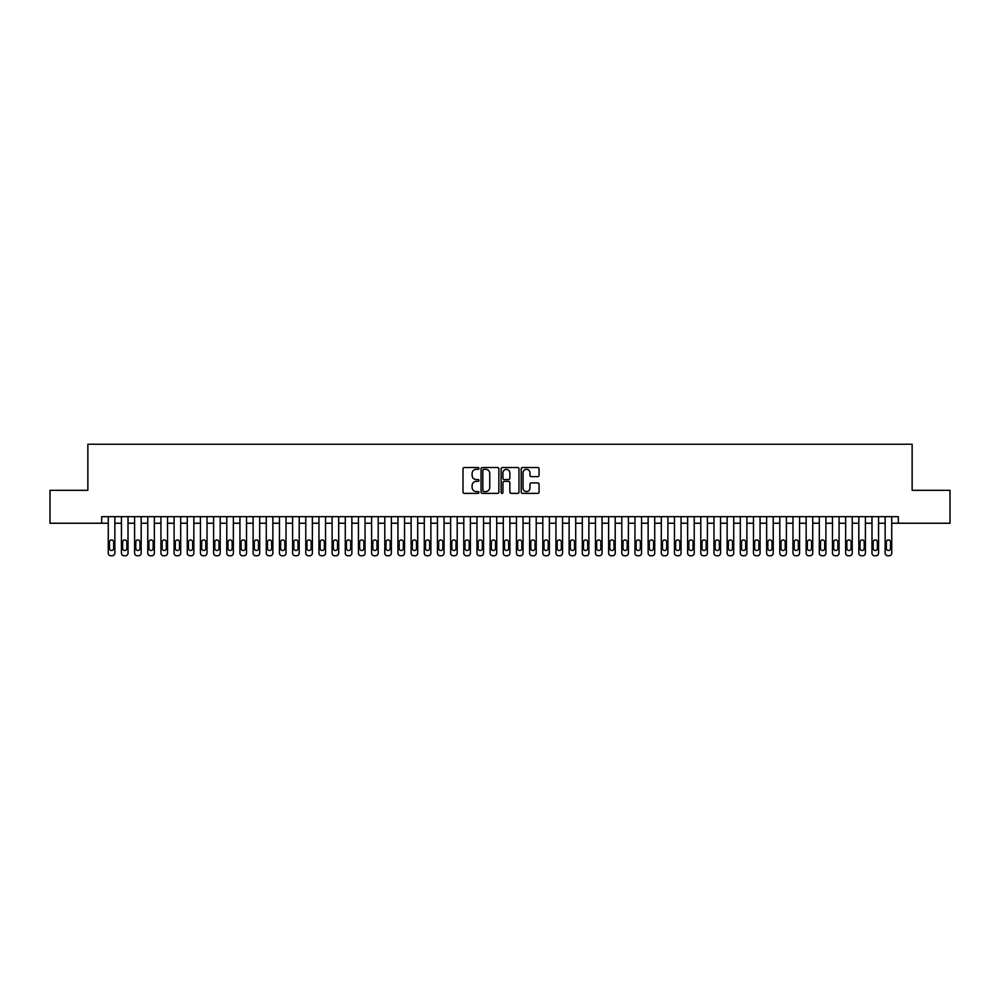 <?xml version="1.0" encoding="UTF-8"?>
<svg xmlns="http://www.w3.org/2000/svg" width="1000" height="1000" viewBox="0 0 1000 1000"><rect width="100%" height="100%" fill="white"/><g stroke="black" fill="none" stroke-linecap="round" stroke-linejoin="round"><path stroke-width="1.5" d="M478.938 468.425A0.9 0.9 0 0 0 478.025 467.525L464.3 467.525A1.288 1.288 0 0 0 463 468.812L463 492.075A1.288 1.288 0 0 0 464.3 493.375L478.025 493.375A0.9 0.9 0 0 0 478.938 492.463A0.9 0.9 0 0 0 478.025 491.562L476.25 491.562A4.138 4.138 0 0 1 472.113 487.425L472.113 485.487A4.138 4.138 0 0 1 476.25 481.35L478.025 481.35A0.9 0.9 0 0 0 478.938 480.45A0.9 0.9 0 0 0 478.025 479.538L476.25 479.538A4.138 4.138 0 0 1 472.113 475.4L472.113 473.462A4.138 4.138 0 0 1 476.25 469.325L478.025 469.325A0.9 0.9 0 0 0 478.938 468.425M537.775 476.637A1.288 1.288 0 0 0 539.062 475.337L539.062 468.812A1.288 1.288 0 0 0 537.775 467.525L522.525 467.525A1.288 1.288 0 0 0 521.225 468.812L521.225 492.075A1.288 1.288 0 0 0 522.525 493.375L537.775 493.375A1.288 1.288 0 0 0 539.062 492.075L539.062 484.2A1.288 1.288 0 0 0 537.775 482.9L531.25 482.9A1.288 1.288 0 0 0 529.95 484.2L529.95 488.1A3.462 3.462 0 0 1 526.5 491.562A3.462 3.462 0 0 1 523.038 488.1L523.038 472.788A3.462 3.462 0 0 1 526.5 469.325A3.462 3.462 0 0 1 529.95 472.788L529.95 475.337A1.288 1.288 0 0 0 531.25 476.637L537.775 476.637M101.688 523.237L50 523.237L50 490.325L87.863 490.325L87.863 444.237L912.138 444.237L912.138 490.325L950 490.325L950 523.237L898.312 523.237L898.312 516.663L101.688 516.663L101.688 523.237L108.263 523.237M498.875 468.812A1.288 1.288 0 0 0 497.575 467.525L482.325 467.525A1.288 1.288 0 0 0 481.037 468.812L481.037 492.075A1.288 1.288 0 0 0 482.325 493.375L497.575 493.375A1.288 1.288 0 0 0 498.875 492.075L498.875 468.812M502.425 467.525L517.675 467.525A1.288 1.288 0 0 1 518.962 468.812L518.962 492.075A1.288 1.288 0 0 1 517.675 493.375L511.15 493.375A1.288 1.288 0 0 1 509.85 492.075L509.85 482.638A1.288 1.288 0 0 0 508.562 481.35L504.237 481.35A1.288 1.288 0 0 0 502.938 482.638L502.938 492.463A0.9 0.9 0 0 1 502.038 493.375A0.9 0.9 0 0 1 501.125 492.463L501.125 468.812A1.288 1.288 0 0 1 502.425 467.525M114.85 516.663L114.85 553.125L114.85 523.237L121.438 523.237M128.012 516.663L128.012 553.125L128.012 523.237L134.6 523.237M141.188 516.663L141.188 553.125L141.188 523.237L147.775 523.237M154.35 516.663L154.35 553.125L154.35 523.237L160.938 523.237M167.525 516.663L167.525 553.125L167.525 523.237L174.1 523.237M180.688 516.663L180.688 553.125L180.688 523.237L187.275 523.237M193.85 516.663L193.85 553.125L193.85 523.237L200.438 523.237M207.025 516.663L207.025 553.125L207.025 523.237L213.612 523.237M220.188 516.663L220.188 553.125L220.188 523.237L226.775 523.237M233.363 516.663L233.363 553.125L233.363 523.237L239.938 523.237M246.525 516.663L246.525 553.125L246.525 523.237L253.113 523.237M259.688 516.663L259.688 553.125L259.688 523.237L266.275 523.237M272.863 516.663L272.863 553.125L272.863 523.237L279.45 523.237M286.025 516.663L286.025 553.125L286.025 523.237L292.613 523.237M299.2 516.663L299.2 553.125L299.2 523.237L305.775 523.237M312.362 516.663L312.362 553.125L312.362 523.237L318.95 523.237M325.525 516.663L325.525 553.125L325.525 523.237L332.113 523.237M338.7 516.663L338.7 553.125L338.7 523.237L345.288 523.237M351.863 516.663L351.863 553.125L351.863 523.237L358.45 523.237M365.037 516.663L365.037 553.125L365.037 523.237L371.613 523.237M378.2 516.663L378.2 553.125L378.2 523.237L384.787 523.237M391.362 516.663L391.362 553.125L391.362 523.237L397.95 523.237M404.538 516.663L404.538 553.125L404.538 523.237L411.125 523.237M417.7 516.663L417.7 553.125L417.7 523.237L424.288 523.237M430.875 516.663L430.875 553.125L430.875 523.237L437.45 523.237M444.038 516.663L444.038 553.125L444.038 523.237L450.625 523.237M457.2 516.663L457.2 553.125L457.2 523.237L463.787 523.237M470.375 516.663L470.375 553.125L470.375 523.237L476.962 523.237M483.537 516.663L483.537 553.125L483.537 523.237L490.125 523.237M496.712 516.663L496.712 553.125L496.712 523.237L503.288 523.237M509.875 516.663L509.875 553.125L509.875 523.237L516.462 523.237M523.038 516.663L523.038 553.125L523.038 523.237L529.625 523.237M536.213 516.663L536.213 553.125L536.213 523.237L542.8 523.237M549.375 516.663L549.375 553.125L549.375 523.237L555.962 523.237M562.55 516.663L562.55 553.125L562.55 523.237L569.125 523.237M575.712 516.663L575.712 553.125L575.712 523.237L582.3 523.237M588.875 516.663L588.875 553.125L588.875 523.237L595.462 523.237M602.05 516.663L602.05 553.125L602.05 523.237L608.638 523.237M615.212 516.663L615.212 553.125L615.212 523.237L621.8 523.237M628.387 516.663L628.387 553.125L628.387 523.237L634.963 523.237M641.55 516.663L641.55 553.125L641.55 523.237L648.138 523.237M654.712 516.663L654.712 553.125L654.712 523.237L661.3 523.237M667.887 516.663L667.887 553.125L667.887 523.237L674.475 523.237M681.05 516.663L681.05 553.125L681.05 523.237L687.638 523.237M694.225 516.663L694.225 553.125L694.225 523.237L700.8 523.237M707.387 516.663L707.387 553.125L707.387 523.237L713.975 523.237M720.55 516.663L720.55 553.125L720.55 523.237L727.138 523.237M733.725 516.663L733.725 553.125L733.725 523.237L740.312 523.237M746.888 516.663L746.888 553.125L746.888 523.237L753.475 523.237M760.062 516.663L760.062 553.125L760.062 523.237L766.637 523.237M773.225 516.663L773.225 553.125L773.225 523.237L779.812 523.237M786.388 516.663L786.388 553.125L786.388 523.237L792.975 523.237M799.562 516.663L799.562 553.125L799.562 523.237L806.15 523.237M812.725 516.663L812.725 553.125L812.725 523.237L819.312 523.237M825.9 516.663L825.9 553.125L825.9 523.237L832.475 523.237M839.062 516.663L839.062 553.125L839.062 523.237L845.65 523.237M852.225 516.663L852.225 553.125L852.225 523.237L858.812 523.237M865.4 516.663L865.4 553.125L865.4 523.237L871.988 523.237M878.562 516.663L878.562 553.125L878.562 523.237L885.15 523.237M891.737 516.663L891.737 553.125L891.737 523.237L898.312 523.237M483.75 469.325A0.9 0.9 0 0 0 482.837 470.238L482.837 490.662A0.9 0.9 0 0 0 483.75 491.562L485.625 491.562A4.138 4.138 0 0 0 489.762 487.425L489.762 473.462A4.138 4.138 0 0 0 485.625 469.325L483.75 469.325M509.85 472.85A3.462 3.462 0 0 0 506.4 469.4A3.462 3.462 0 0 0 502.938 472.85L502.938 478.25A1.288 1.288 0 0 0 504.237 479.538L508.562 479.538A1.288 1.288 0 0 0 509.85 478.25L509.85 472.85M109.45 548.387A2.112 2.112 90 0 0 111.562 550.5A2.112 2.112 90 0 0 113.663 548.387A2.112 2.112 -90 0 1 111.562 550.5A2.112 2.112 -90 0 1 109.45 548.387L109.45 542.075A2.112 2.112 -90 0 1 111.562 539.963A2.112 2.112 -90 0 1 113.663 542.075A2.112 2.112 90 0 0 111.562 539.963A2.112 2.112 90 0 0 109.45 542.075M108.263 516.663L108.263 553.125A2.637 2.637 90 0 0 110.9 555.763L112.212 555.763A2.637 2.637 90 0 0 114.85 553.125M113.663 542.075L113.663 548.387M110.9 555.763L112.212 555.763M122.625 548.387A2.112 2.112 90 0 0 124.725 550.5A2.112 2.112 90 0 0 126.838 548.387A2.112 2.112 -90 0 1 124.725 550.5A2.112 2.112 -90 0 1 122.625 548.387L122.625 542.075A2.112 2.112 -90 0 1 124.725 539.963A2.112 2.112 -90 0 1 126.838 542.075A2.112 2.112 90 0 0 124.725 539.963A2.112 2.112 90 0 0 122.625 542.075M121.438 516.663L121.438 553.125A2.637 2.637 90 0 0 124.062 555.763L125.388 555.763A2.637 2.637 90 0 0 128.012 553.125M135.787 548.387A2.112 2.112 90 0 0 137.887 550.5A2.112 2.112 90 0 0 140 548.387A2.112 2.112 -90 0 1 137.887 550.5A2.112 2.112 -90 0 1 135.787 548.387L135.787 542.075A2.112 2.112 -90 0 1 137.887 539.963A2.112 2.112 -90 0 1 140 542.075A2.112 2.112 90 0 0 137.887 539.963A2.112 2.112 90 0 0 135.787 542.075M134.6 516.663L134.6 553.125A2.637 2.637 90 0 0 137.238 555.763L138.55 555.763A2.637 2.637 90 0 0 141.188 553.125M148.95 548.387A2.112 2.112 90 0 0 151.062 550.5A2.112 2.112 90 0 0 153.162 548.387A2.112 2.112 -90 0 1 151.062 550.5A2.112 2.112 -90 0 1 148.95 548.387L148.95 542.075A2.112 2.112 -90 0 1 151.062 539.963A2.112 2.112 -90 0 1 153.162 542.075A2.112 2.112 90 0 0 151.062 539.963A2.112 2.112 90 0 0 148.95 542.075M147.775 516.663L147.775 553.125A2.637 2.637 90 0 0 150.4 555.763L151.725 555.763A2.637 2.637 90 0 0 154.35 553.125M162.125 548.387A2.112 2.112 90 0 0 164.225 550.5A2.112 2.112 90 0 0 166.337 548.387A2.112 2.112 -90 0 1 164.225 550.5A2.112 2.112 -90 0 1 162.125 548.387L162.125 542.075A2.112 2.112 -90 0 1 164.225 539.963A2.112 2.112 -90 0 1 166.337 542.075A2.112 2.112 90 0 0 164.225 539.963A2.112 2.112 90 0 0 162.125 542.075M160.938 516.663L160.938 553.125A2.637 2.637 90 0 0 163.575 555.763L164.887 555.763A2.637 2.637 90 0 0 167.525 553.125M126.838 542.075L126.838 548.387M124.062 555.763L125.388 555.763M140 542.075L140 548.387M137.238 555.763L138.55 555.763M153.162 542.075L153.162 548.387M150.4 555.763L151.725 555.763M166.337 542.075L166.337 548.387M163.575 555.763L164.887 555.763M175.287 548.387A2.112 2.112 90 0 0 177.4 550.5A2.112 2.112 90 0 0 179.5 548.387A2.112 2.112 -90 0 1 177.4 550.5A2.112 2.112 -90 0 1 175.287 548.387L175.287 542.075A2.112 2.112 -90 0 1 177.4 539.963A2.112 2.112 -90 0 1 179.5 542.075A2.112 2.112 90 0 0 177.4 539.963A2.112 2.112 90 0 0 175.287 542.075M174.1 516.663L174.1 553.125A2.637 2.637 90 0 0 176.737 555.763L178.05 555.763A2.637 2.637 90 0 0 180.688 553.125M179.5 542.075L179.5 548.387M176.737 555.763L178.05 555.763M188.463 548.387A2.112 2.112 90 0 0 190.562 550.5A2.112 2.112 90 0 0 192.675 548.387A2.112 2.112 -90 0 1 190.562 550.5A2.112 2.112 -90 0 1 188.463 548.387L188.463 542.075A2.112 2.112 -90 0 1 190.562 539.963A2.112 2.112 -90 0 1 192.675 542.075A2.112 2.112 90 0 0 190.562 539.963A2.112 2.112 90 0 0 188.463 542.075M187.275 516.663L187.275 553.125A2.637 2.637 90 0 0 189.9 555.763L191.225 555.763A2.637 2.637 90 0 0 193.85 553.125M201.625 548.387A2.112 2.112 90 0 0 203.725 550.5A2.112 2.112 90 0 0 205.837 548.387A2.112 2.112 -90 0 1 203.725 550.5A2.112 2.112 -90 0 1 201.625 548.387L201.625 542.075A2.112 2.112 -90 0 1 203.725 539.963A2.112 2.112 -90 0 1 205.837 542.075A2.112 2.112 90 0 0 203.725 539.963A2.112 2.112 90 0 0 201.625 542.075M200.438 516.663L200.438 553.125A2.637 2.637 90 0 0 203.075 555.763L204.387 555.763A2.637 2.637 90 0 0 207.025 553.125M214.788 548.387A2.112 2.112 90 0 0 216.9 550.5A2.112 2.112 90 0 0 219 548.387A2.112 2.112 -90 0 1 216.9 550.5A2.112 2.112 -90 0 1 214.788 548.387L214.788 542.075A2.112 2.112 -90 0 1 216.9 539.963A2.112 2.112 -90 0 1 219 542.075A2.112 2.112 90 0 0 216.9 539.963A2.112 2.112 90 0 0 214.788 542.075M213.612 516.663L213.612 553.125A2.637 2.637 90 0 0 216.238 555.763L217.562 555.763A2.637 2.637 90 0 0 220.188 553.125M227.963 548.387A2.112 2.112 90 0 0 230.062 550.5A2.112 2.112 90 0 0 232.175 548.387A2.112 2.112 -90 0 1 230.062 550.5A2.112 2.112 -90 0 1 227.963 548.387L227.963 542.075A2.112 2.112 -90 0 1 230.062 539.963A2.112 2.112 -90 0 1 232.175 542.075A2.112 2.112 90 0 0 230.062 539.963A2.112 2.112 90 0 0 227.963 542.075M226.775 516.663L226.775 553.125A2.637 2.637 90 0 0 229.412 555.763L230.725 555.763A2.637 2.637 90 0 0 233.363 553.125M241.125 548.387A2.112 2.112 90 0 0 243.238 550.5A2.112 2.112 90 0 0 245.338 548.387A2.112 2.112 -90 0 1 243.238 550.5A2.112 2.112 -90 0 1 241.125 548.387L241.125 542.075A2.112 2.112 -90 0 1 243.238 539.963A2.112 2.112 -90 0 1 245.338 542.075A2.112 2.112 90 0 0 243.238 539.963A2.112 2.112 90 0 0 241.125 542.075M239.938 516.663L239.938 553.125A2.637 2.637 90 0 0 242.575 555.763L243.888 555.763A2.637 2.637 90 0 0 246.525 553.125M192.675 542.075L192.675 548.387M189.9 555.763L191.225 555.763M205.837 542.075L205.837 548.387M203.075 555.763L204.387 555.763M219 542.075L219 548.387M216.238 555.763L217.562 555.763M232.175 542.075L232.175 548.387M229.412 555.763L230.725 555.763M245.338 542.075L245.338 548.387M242.575 555.763L243.888 555.763M254.3 548.387A2.112 2.112 90 0 0 256.4 550.5A2.112 2.112 90 0 0 258.512 548.387A2.112 2.112 -90 0 1 256.4 550.5A2.112 2.112 -90 0 1 254.3 548.387L254.3 542.075A2.112 2.112 -90 0 1 256.4 539.963A2.112 2.112 -90 0 1 258.512 542.075A2.112 2.112 90 0 0 256.4 539.963A2.112 2.112 90 0 0 254.3 542.075M253.113 516.663L253.113 553.125A2.637 2.637 90 0 0 255.738 555.763L257.062 555.763A2.637 2.637 90 0 0 259.688 553.125M258.512 542.075L258.512 548.387M255.738 555.763L257.062 555.763M267.462 548.387A2.112 2.112 90 0 0 269.562 550.5A2.112 2.112 90 0 0 271.675 548.387A2.112 2.112 -90 0 1 269.562 550.5A2.112 2.112 -90 0 1 267.462 548.387L267.462 542.075A2.112 2.112 -90 0 1 269.562 539.963A2.112 2.112 -90 0 1 271.675 542.075A2.112 2.112 90 0 0 269.562 539.963A2.112 2.112 90 0 0 267.462 542.075M266.275 516.663L266.275 553.125A2.637 2.637 90 0 0 268.913 555.763L270.225 555.763A2.637 2.637 90 0 0 272.863 553.125M271.675 542.075L271.675 548.387M268.913 555.763L270.225 555.763M280.625 548.387A2.112 2.112 90 0 0 282.738 550.5A2.112 2.112 90 0 0 284.837 548.387A2.112 2.112 -90 0 1 282.738 550.5A2.112 2.112 -90 0 1 280.625 548.387L280.625 542.075A2.112 2.112 -90 0 1 282.738 539.963A2.112 2.112 -90 0 1 284.837 542.075A2.112 2.112 90 0 0 282.738 539.963A2.112 2.112 90 0 0 280.625 542.075M279.45 516.663L279.45 553.125A2.637 2.637 90 0 0 282.075 555.763L283.4 555.763A2.637 2.637 90 0 0 286.025 553.125M284.837 542.075L284.837 548.387M282.075 555.763L283.4 555.763M293.8 548.387A2.112 2.112 90 0 0 295.9 550.5A2.112 2.112 90 0 0 298.012 548.387A2.112 2.112 -90 0 1 295.9 550.5A2.112 2.112 -90 0 1 293.8 548.387L293.8 542.075A2.112 2.112 -90 0 1 295.9 539.963A2.112 2.112 -90 0 1 298.012 542.075A2.112 2.112 90 0 0 295.9 539.963A2.112 2.112 90 0 0 293.8 542.075M292.613 516.663L292.613 553.125A2.637 2.637 90 0 0 295.25 555.763L296.562 555.763A2.637 2.637 90 0 0 299.2 553.125M298.012 542.075L298.012 548.387M295.25 555.763L296.562 555.763M306.962 548.387A2.112 2.112 90 0 0 309.075 550.5A2.112 2.112 90 0 0 311.175 548.387A2.112 2.112 -90 0 1 309.075 550.5A2.112 2.112 -90 0 1 306.962 548.387L306.962 542.075A2.112 2.112 -90 0 1 309.075 539.963A2.112 2.112 -90 0 1 311.175 542.075A2.112 2.112 90 0 0 309.075 539.963A2.112 2.112 90 0 0 306.962 542.075M305.775 516.663L305.775 553.125A2.637 2.637 90 0 0 308.412 555.763L309.725 555.763A2.637 2.637 90 0 0 312.362 553.125M311.175 542.075L311.175 548.387M308.412 555.763L309.725 555.763M320.138 548.387A2.112 2.112 90 0 0 322.238 550.5A2.112 2.112 90 0 0 324.35 548.387A2.112 2.112 -90 0 1 322.238 550.5A2.112 2.112 -90 0 1 320.138 548.387L320.138 542.075A2.112 2.112 -90 0 1 322.238 539.963A2.112 2.112 -90 0 1 324.35 542.075A2.112 2.112 90 0 0 322.238 539.963A2.112 2.112 90 0 0 320.138 542.075M318.95 516.663L318.95 553.125A2.637 2.637 90 0 0 321.575 555.763L322.9 555.763A2.637 2.637 90 0 0 325.525 553.125M324.35 542.075L324.35 548.387M321.575 555.763L322.9 555.763M333.3 548.387A2.112 2.112 90 0 0 335.4 550.5A2.112 2.112 90 0 0 337.512 548.387A2.112 2.112 -90 0 1 335.4 550.5A2.112 2.112 -90 0 1 333.3 548.387L333.3 542.075A2.112 2.112 -90 0 1 335.4 539.963A2.112 2.112 -90 0 1 337.512 542.075A2.112 2.112 90 0 0 335.4 539.963A2.112 2.112 90 0 0 333.3 542.075M332.113 516.663L332.113 553.125A2.637 2.637 90 0 0 334.75 555.763L336.062 555.763A2.637 2.637 90 0 0 338.7 553.125M346.463 548.387A2.112 2.112 90 0 0 348.575 550.5A2.112 2.112 90 0 0 350.675 548.387A2.112 2.112 -90 0 1 348.575 550.5A2.112 2.112 -90 0 1 346.463 548.387L346.463 542.075A2.112 2.112 -90 0 1 348.575 539.963A2.112 2.112 -90 0 1 350.675 542.075A2.112 2.112 90 0 0 348.575 539.963A2.112 2.112 90 0 0 346.463 542.075M345.288 516.663L345.288 553.125A2.637 2.637 90 0 0 347.912 555.763L349.237 555.763A2.637 2.637 90 0 0 351.863 553.125M359.637 548.387A2.112 2.112 90 0 0 361.737 550.5A2.112 2.112 90 0 0 363.85 548.387A2.112 2.112 -90 0 1 361.737 550.5A2.112 2.112 -90 0 1 359.637 548.387L359.637 542.075A2.112 2.112 -90 0 1 361.737 539.963A2.112 2.112 -90 0 1 363.85 542.075A2.112 2.112 90 0 0 361.737 539.963A2.112 2.112 90 0 0 359.637 542.075M358.45 516.663L358.45 553.125A2.637 2.637 90 0 0 361.087 555.763L362.4 555.763A2.637 2.637 90 0 0 365.037 553.125M372.8 548.387A2.112 2.112 90 0 0 374.913 550.5A2.112 2.112 90 0 0 377.013 548.387A2.112 2.112 -90 0 1 374.913 550.5A2.112 2.112 -90 0 1 372.8 548.387L372.8 542.075A2.112 2.112 -90 0 1 374.913 539.963A2.112 2.112 -90 0 1 377.013 542.075A2.112 2.112 90 0 0 374.913 539.963A2.112 2.112 90 0 0 372.8 542.075M371.613 516.663L371.613 553.125A2.637 2.637 90 0 0 374.25 555.763L375.562 555.763A2.637 2.637 90 0 0 378.2 553.125M385.975 548.387A2.112 2.112 90 0 0 388.075 550.5A2.112 2.112 90 0 0 390.188 548.387A2.112 2.112 -90 0 1 388.075 550.5A2.112 2.112 -90 0 1 385.975 548.387L385.975 542.075A2.112 2.112 -90 0 1 388.075 539.963A2.112 2.112 -90 0 1 390.188 542.075A2.112 2.112 90 0 0 388.075 539.963A2.112 2.112 90 0 0 385.975 542.075M384.787 516.663L384.787 553.125A2.637 2.637 90 0 0 387.413 555.763L388.738 555.763A2.637 2.637 90 0 0 391.362 553.125M399.137 548.387A2.112 2.112 90 0 0 401.238 550.5A2.112 2.112 90 0 0 403.35 548.387A2.112 2.112 -90 0 1 401.238 550.5A2.112 2.112 -90 0 1 399.137 548.387L399.137 542.075A2.112 2.112 -90 0 1 401.238 539.963A2.112 2.112 -90 0 1 403.35 542.075A2.112 2.112 90 0 0 401.238 539.963A2.112 2.112 90 0 0 399.137 542.075M397.95 516.663L397.95 553.125A2.637 2.637 90 0 0 400.588 555.763L401.9 555.763A2.637 2.637 90 0 0 404.538 553.125M412.3 548.387A2.112 2.112 90 0 0 414.412 550.5A2.112 2.112 90 0 0 416.512 548.387A2.112 2.112 -90 0 1 414.412 550.5A2.112 2.112 -90 0 1 412.3 548.387L412.3 542.075A2.112 2.112 -90 0 1 414.412 539.963A2.112 2.112 -90 0 1 416.512 542.075A2.112 2.112 90 0 0 414.412 539.963A2.112 2.112 90 0 0 412.3 542.075M411.125 516.663L411.125 553.125A2.637 2.637 90 0 0 413.75 555.763L415.075 555.763A2.637 2.637 90 0 0 417.7 553.125M425.475 548.387A2.112 2.112 90 0 0 427.575 550.5A2.112 2.112 90 0 0 429.688 548.387A2.112 2.112 -90 0 1 427.575 550.5A2.112 2.112 -90 0 1 425.475 548.387L425.475 542.075A2.112 2.112 -90 0 1 427.575 539.963A2.112 2.112 -90 0 1 429.688 542.075A2.112 2.112 90 0 0 427.575 539.963A2.112 2.112 90 0 0 425.475 542.075M424.288 516.663L424.288 553.125A2.637 2.637 90 0 0 426.925 555.763L428.237 555.763A2.637 2.637 90 0 0 430.875 553.125M438.638 548.387A2.112 2.112 90 0 0 440.75 550.5A2.112 2.112 90 0 0 442.85 548.387A2.112 2.112 -90 0 1 440.75 550.5A2.112 2.112 -90 0 1 438.638 548.387L438.638 542.075A2.112 2.112 -90 0 1 440.75 539.963A2.112 2.112 -90 0 1 442.85 542.075A2.112 2.112 90 0 0 440.75 539.963A2.112 2.112 90 0 0 438.638 542.075M437.45 516.663L437.45 553.125A2.637 2.637 90 0 0 440.087 555.763L441.4 555.763A2.637 2.637 90 0 0 444.038 553.125M451.812 548.387A2.112 2.112 90 0 0 453.913 550.5A2.112 2.112 90 0 0 456.025 548.387A2.112 2.112 -90 0 1 453.913 550.5A2.112 2.112 -90 0 1 451.812 548.387L451.812 542.075A2.112 2.112 -90 0 1 453.913 539.963A2.112 2.112 -90 0 1 456.025 542.075A2.112 2.112 90 0 0 453.913 539.963A2.112 2.112 90 0 0 451.812 542.075M450.625 516.663L450.625 553.125A2.637 2.637 90 0 0 453.25 555.763L454.575 555.763A2.637 2.637 90 0 0 457.2 553.125M464.975 548.387A2.112 2.112 90 0 0 467.075 550.5A2.112 2.112 90 0 0 469.188 548.387A2.112 2.112 -90 0 1 467.075 550.5A2.112 2.112 -90 0 1 464.975 548.387L464.975 542.075A2.112 2.112 -90 0 1 467.075 539.963A2.112 2.112 -90 0 1 469.188 542.075A2.112 2.112 90 0 0 467.075 539.963A2.112 2.112 90 0 0 464.975 542.075M463.787 516.663L463.787 553.125A2.637 2.637 90 0 0 466.425 555.763L467.738 555.763A2.637 2.637 90 0 0 470.375 553.125M478.137 548.387A2.112 2.112 90 0 0 480.25 550.5A2.112 2.112 90 0 0 482.35 548.387A2.112 2.112 -90 0 1 480.25 550.5A2.112 2.112 -90 0 1 478.137 548.387L478.137 542.075A2.112 2.112 -90 0 1 480.25 539.963A2.112 2.112 -90 0 1 482.35 542.075A2.112 2.112 90 0 0 480.25 539.963A2.112 2.112 90 0 0 478.137 542.075M476.962 516.663L476.962 553.125A2.637 2.637 90 0 0 479.588 555.763L480.913 555.763A2.637 2.637 90 0 0 483.537 553.125M491.312 548.387A2.112 2.112 90 0 0 493.413 550.5A2.112 2.112 90 0 0 495.525 548.387A2.112 2.112 -90 0 1 493.413 550.5A2.112 2.112 -90 0 1 491.312 548.387L491.312 542.075A2.112 2.112 -90 0 1 493.413 539.963A2.112 2.112 -90 0 1 495.525 542.075A2.112 2.112 90 0 0 493.413 539.963A2.112 2.112 90 0 0 491.312 542.075M490.125 516.663L490.125 553.125A2.637 2.637 90 0 0 492.762 555.763L494.075 555.763A2.637 2.637 90 0 0 496.712 553.125M504.475 548.387A2.112 2.112 90 0 0 506.587 550.5A2.112 2.112 90 0 0 508.688 548.387A2.112 2.112 -90 0 1 506.587 550.5A2.112 2.112 -90 0 1 504.475 548.387L504.475 542.075A2.112 2.112 -90 0 1 506.587 539.963A2.112 2.112 -90 0 1 508.688 542.075A2.112 2.112 90 0 0 506.587 539.963A2.112 2.112 90 0 0 504.475 542.075M503.288 516.663L503.288 553.125A2.637 2.637 90 0 0 505.925 555.763L507.238 555.763A2.637 2.637 90 0 0 509.875 553.125M517.65 548.387A2.112 2.112 90 0 0 519.75 550.5A2.112 2.112 90 0 0 521.862 548.387A2.112 2.112 -90 0 1 519.75 550.5A2.112 2.112 -90 0 1 517.65 548.387L517.65 542.075A2.112 2.112 -90 0 1 519.75 539.963A2.112 2.112 -90 0 1 521.862 542.075A2.112 2.112 90 0 0 519.75 539.963A2.112 2.112 90 0 0 517.65 542.075M516.462 516.663L516.462 553.125A2.637 2.637 90 0 0 519.087 555.763L520.413 555.763A2.637 2.637 90 0 0 523.038 553.125M530.812 548.387A2.112 2.112 90 0 0 532.925 550.5A2.112 2.112 90 0 0 535.025 548.387A2.112 2.112 -90 0 1 532.925 550.5A2.112 2.112 -90 0 1 530.812 548.387L530.812 542.075A2.112 2.112 -90 0 1 532.925 539.963A2.112 2.112 -90 0 1 535.025 542.075A2.112 2.112 90 0 0 532.925 539.963A2.112 2.112 90 0 0 530.812 542.075M529.625 516.663L529.625 553.125A2.637 2.637 90 0 0 532.263 555.763L533.575 555.763A2.637 2.637 90 0 0 536.213 553.125M543.975 548.387A2.112 2.112 90 0 0 546.087 550.5A2.112 2.112 90 0 0 548.188 548.387A2.112 2.112 -90 0 1 546.087 550.5A2.112 2.112 -90 0 1 543.975 548.387L543.975 542.075A2.112 2.112 -90 0 1 546.087 539.963A2.112 2.112 -90 0 1 548.188 542.075A2.112 2.112 90 0 0 546.087 539.963A2.112 2.112 90 0 0 543.975 542.075M542.8 516.663L542.8 553.125A2.637 2.637 90 0 0 545.425 555.763L546.75 555.763A2.637 2.637 90 0 0 549.375 553.125M557.15 548.387A2.112 2.112 90 0 0 559.25 550.5A2.112 2.112 90 0 0 561.362 548.387A2.112 2.112 -90 0 1 559.25 550.5A2.112 2.112 -90 0 1 557.15 548.387L557.15 542.075A2.112 2.112 -90 0 1 559.25 539.963A2.112 2.112 -90 0 1 561.362 542.075A2.112 2.112 90 0 0 559.25 539.963A2.112 2.112 90 0 0 557.15 542.075M555.962 516.663L555.962 553.125A2.637 2.637 90 0 0 558.6 555.763L559.913 555.763A2.637 2.637 90 0 0 562.55 553.125M337.512 542.075L337.512 548.387M334.75 555.763L336.062 555.763M350.675 542.075L350.675 548.387M347.912 555.763L349.237 555.763M363.85 542.075L363.85 548.387M361.087 555.763L362.4 555.763M377.013 542.075L377.013 548.387M374.25 555.763L375.562 555.763M390.188 542.075L390.188 548.387M387.413 555.763L388.738 555.763M403.35 542.075L403.35 548.387M400.588 555.763L401.9 555.763M416.512 542.075L416.512 548.387M413.75 555.763L415.075 555.763M429.688 542.075L429.688 548.387M426.925 555.763L428.237 555.763M442.85 542.075L442.85 548.387M440.087 555.763L441.4 555.763M456.025 542.075L456.025 548.387M453.25 555.763L454.575 555.763M469.188 542.075L469.188 548.387M466.425 555.763L467.738 555.763M482.35 542.075L482.35 548.387M479.588 555.763L480.913 555.763M495.525 542.075L495.525 548.387M492.762 555.763L494.075 555.763M508.688 542.075L508.688 548.387M505.925 555.763L507.238 555.763M521.862 542.075L521.862 548.387M519.087 555.763L520.413 555.763M535.025 542.075L535.025 548.387M532.263 555.763L533.575 555.763M548.188 542.075L548.188 548.387M545.425 555.763L546.75 555.763M561.362 542.075L561.362 548.387M558.6 555.763L559.913 555.763M570.312 548.387A2.112 2.112 90 0 0 572.425 550.5A2.112 2.112 90 0 0 574.525 548.387A2.112 2.112 -90 0 1 572.425 550.5A2.112 2.112 -90 0 1 570.312 548.387L570.312 542.075A2.112 2.112 -90 0 1 572.425 539.963A2.112 2.112 -90 0 1 574.525 542.075A2.112 2.112 90 0 0 572.425 539.963A2.112 2.112 90 0 0 570.312 542.075M569.125 516.663L569.125 553.125A2.637 2.637 90 0 0 571.763 555.763L573.075 555.763A2.637 2.637 90 0 0 575.712 553.125M583.488 548.387A2.112 2.112 90 0 0 585.588 550.5A2.112 2.112 90 0 0 587.7 548.387A2.112 2.112 -90 0 1 585.588 550.5A2.112 2.112 -90 0 1 583.488 548.387L583.488 542.075A2.112 2.112 -90 0 1 585.588 539.963A2.112 2.112 -90 0 1 587.7 542.075A2.112 2.112 90 0 0 585.588 539.963A2.112 2.112 90 0 0 583.488 542.075M582.3 516.663L582.3 553.125A2.637 2.637 90 0 0 584.925 555.763L586.25 555.763A2.637 2.637 90 0 0 588.875 553.125M596.65 548.387A2.112 2.112 90 0 0 598.763 550.5A2.112 2.112 90 0 0 600.862 548.387A2.112 2.112 -90 0 1 598.763 550.5A2.112 2.112 -90 0 1 596.65 548.387L596.65 542.075A2.112 2.112 -90 0 1 598.763 539.963A2.112 2.112 -90 0 1 600.862 542.075A2.112 2.112 90 0 0 598.763 539.963A2.112 2.112 90 0 0 596.65 542.075M595.462 516.663L595.462 553.125A2.637 2.637 90 0 0 598.1 555.763L599.412 555.763A2.637 2.637 90 0 0 602.05 553.125M609.812 548.387A2.112 2.112 90 0 0 611.925 550.5A2.112 2.112 90 0 0 614.025 548.387A2.112 2.112 -90 0 1 611.925 550.5A2.112 2.112 -90 0 1 609.812 548.387L609.812 542.075A2.112 2.112 -90 0 1 611.925 539.963A2.112 2.112 -90 0 1 614.025 542.075A2.112 2.112 90 0 0 611.925 539.963A2.112 2.112 90 0 0 609.812 542.075M608.638 516.663L608.638 553.125A2.637 2.637 90 0 0 611.263 555.763L612.587 555.763A2.637 2.637 90 0 0 615.212 553.125M622.987 548.387A2.112 2.112 90 0 0 625.087 550.5A2.112 2.112 90 0 0 627.2 548.387A2.112 2.112 -90 0 1 625.087 550.5A2.112 2.112 -90 0 1 622.987 548.387L622.987 542.075A2.112 2.112 -90 0 1 625.087 539.963A2.112 2.112 -90 0 1 627.2 542.075A2.112 2.112 90 0 0 625.087 539.963A2.112 2.112 90 0 0 622.987 542.075M621.8 516.663L621.8 553.125A2.637 2.637 90 0 0 624.438 555.763L625.75 555.763A2.637 2.637 90 0 0 628.387 553.125M636.15 548.387A2.112 2.112 90 0 0 638.263 550.5A2.112 2.112 90 0 0 640.362 548.387A2.112 2.112 -90 0 1 638.263 550.5A2.112 2.112 -90 0 1 636.15 548.387L636.15 542.075A2.112 2.112 -90 0 1 638.263 539.963A2.112 2.112 -90 0 1 640.362 542.075A2.112 2.112 90 0 0 638.263 539.963A2.112 2.112 90 0 0 636.15 542.075M634.963 516.663L634.963 553.125A2.637 2.637 90 0 0 637.6 555.763L638.913 555.763A2.637 2.637 90 0 0 641.55 553.125M649.325 548.387A2.112 2.112 90 0 0 651.425 550.5A2.112 2.112 90 0 0 653.538 548.387A2.112 2.112 -90 0 1 651.425 550.5A2.112 2.112 -90 0 1 649.325 548.387L649.325 542.075A2.112 2.112 -90 0 1 651.425 539.963A2.112 2.112 -90 0 1 653.538 542.075A2.112 2.112 90 0 0 651.425 539.963A2.112 2.112 90 0 0 649.325 542.075M648.138 516.663L648.138 553.125A2.637 2.637 90 0 0 650.763 555.763L652.087 555.763A2.637 2.637 90 0 0 654.712 553.125M662.487 548.387A2.112 2.112 90 0 0 664.6 550.5A2.112 2.112 90 0 0 666.7 548.387A2.112 2.112 -90 0 1 664.6 550.5A2.112 2.112 -90 0 1 662.487 548.387L662.487 542.075A2.112 2.112 -90 0 1 664.6 539.963A2.112 2.112 -90 0 1 666.7 542.075A2.112 2.112 90 0 0 664.6 539.963A2.112 2.112 90 0 0 662.487 542.075M661.3 516.663L661.3 553.125A2.637 2.637 90 0 0 663.938 555.763L665.25 555.763A2.637 2.637 90 0 0 667.887 553.125M675.65 548.387A2.112 2.112 90 0 0 677.763 550.5A2.112 2.112 90 0 0 679.862 548.387A2.112 2.112 -90 0 1 677.763 550.5A2.112 2.112 -90 0 1 675.65 548.387L675.65 542.075A2.112 2.112 -90 0 1 677.763 539.963A2.112 2.112 -90 0 1 679.862 542.075A2.112 2.112 90 0 0 677.763 539.963A2.112 2.112 90 0 0 675.65 542.075M674.475 516.663L674.475 553.125A2.637 2.637 90 0 0 677.1 555.763L678.425 555.763A2.637 2.637 90 0 0 681.05 553.125M688.825 548.387A2.112 2.112 90 0 0 690.925 550.5A2.112 2.112 90 0 0 693.037 548.387A2.112 2.112 -90 0 1 690.925 550.5A2.112 2.112 -90 0 1 688.825 548.387L688.825 542.075A2.112 2.112 -90 0 1 690.925 539.963A2.112 2.112 -90 0 1 693.037 542.075A2.112 2.112 90 0 0 690.925 539.963A2.112 2.112 90 0 0 688.825 542.075M687.638 516.663L687.638 553.125A2.637 2.637 90 0 0 690.275 555.763L691.587 555.763A2.637 2.637 90 0 0 694.225 553.125M574.525 542.075L574.525 548.387M571.763 555.763L573.075 555.763M587.7 542.075L587.7 548.387M584.925 555.763L586.25 555.763M600.862 542.075L600.862 548.387M598.1 555.763L599.412 555.763M614.025 542.075L614.025 548.387M611.263 555.763L612.587 555.763M627.2 542.075L627.2 548.387M624.438 555.763L625.75 555.763M640.362 542.075L640.362 548.387M637.6 555.763L638.913 555.763M653.538 542.075L653.538 548.387M650.763 555.763L652.087 555.763M666.7 542.075L666.7 548.387M663.938 555.763L665.25 555.763M679.862 542.075L679.862 548.387M677.1 555.763L678.425 555.763M693.037 542.075L693.037 548.387M690.275 555.763L691.587 555.763M701.988 548.387A2.112 2.112 90 0 0 704.1 550.5A2.112 2.112 90 0 0 706.2 548.387A2.112 2.112 -90 0 1 704.1 550.5A2.112 2.112 -90 0 1 701.988 548.387L701.988 542.075A2.112 2.112 -90 0 1 704.1 539.963A2.112 2.112 -90 0 1 706.2 542.075A2.112 2.112 90 0 0 704.1 539.963A2.112 2.112 90 0 0 701.988 542.075M700.8 516.663L700.8 553.125A2.637 2.637 90 0 0 703.438 555.763L704.75 555.763A2.637 2.637 90 0 0 707.387 553.125M706.2 542.075L706.2 548.387M703.438 555.763L704.75 555.763M715.163 548.387A2.112 2.112 90 0 0 717.262 550.5A2.112 2.112 90 0 0 719.375 548.387A2.112 2.112 -90 0 1 717.262 550.5A2.112 2.112 -90 0 1 715.163 548.387L715.163 542.075A2.112 2.112 -90 0 1 717.262 539.963A2.112 2.112 -90 0 1 719.375 542.075A2.112 2.112 90 0 0 717.262 539.963A2.112 2.112 90 0 0 715.163 542.075M713.975 516.663L713.975 553.125A2.637 2.637 90 0 0 716.6 555.763L717.925 555.763A2.637 2.637 90 0 0 720.55 553.125M728.325 548.387A2.112 2.112 90 0 0 730.438 550.5A2.112 2.112 90 0 0 732.537 548.387A2.112 2.112 -90 0 1 730.438 550.5A2.112 2.112 -90 0 1 728.325 548.387L728.325 542.075A2.112 2.112 -90 0 1 730.438 539.963A2.112 2.112 -90 0 1 732.537 542.075A2.112 2.112 90 0 0 730.438 539.963A2.112 2.112 90 0 0 728.325 542.075M727.138 516.663L727.138 553.125A2.637 2.637 90 0 0 729.775 555.763L731.087 555.763A2.637 2.637 90 0 0 733.725 553.125M741.488 548.387A2.112 2.112 90 0 0 743.6 550.5A2.112 2.112 90 0 0 745.7 548.387A2.112 2.112 -90 0 1 743.6 550.5A2.112 2.112 -90 0 1 741.488 548.387L741.488 542.075A2.112 2.112 -90 0 1 743.6 539.963A2.112 2.112 -90 0 1 745.7 542.075A2.112 2.112 90 0 0 743.6 539.963A2.112 2.112 90 0 0 741.488 542.075M740.312 516.663L740.312 553.125A2.637 2.637 90 0 0 742.938 555.763L744.262 555.763A2.637 2.637 90 0 0 746.888 553.125M754.663 548.387A2.112 2.112 90 0 0 756.762 550.5A2.112 2.112 90 0 0 758.875 548.387A2.112 2.112 -90 0 1 756.762 550.5A2.112 2.112 -90 0 1 754.663 548.387L754.663 542.075A2.112 2.112 -90 0 1 756.762 539.963A2.112 2.112 -90 0 1 758.875 542.075A2.112 2.112 90 0 0 756.762 539.963A2.112 2.112 90 0 0 754.663 542.075M753.475 516.663L753.475 553.125A2.637 2.637 90 0 0 756.112 555.763L757.425 555.763A2.637 2.637 90 0 0 760.062 553.125M767.825 548.387A2.112 2.112 90 0 0 769.938 550.5A2.112 2.112 90 0 0 772.038 548.387A2.112 2.112 -90 0 1 769.938 550.5A2.112 2.112 -90 0 1 767.825 548.387L767.825 542.075A2.112 2.112 -90 0 1 769.938 539.963A2.112 2.112 -90 0 1 772.038 542.075A2.112 2.112 90 0 0 769.938 539.963A2.112 2.112 90 0 0 767.825 542.075M766.637 516.663L766.637 553.125A2.637 2.637 90 0 0 769.275 555.763L770.588 555.763A2.637 2.637 90 0 0 773.225 553.125M781 548.387A2.112 2.112 90 0 0 783.1 550.5A2.112 2.112 90 0 0 785.212 548.387A2.112 2.112 -90 0 1 783.1 550.5A2.112 2.112 -90 0 1 781 548.387L781 542.075A2.112 2.112 -90 0 1 783.1 539.963A2.112 2.112 -90 0 1 785.212 542.075A2.112 2.112 90 0 0 783.1 539.963A2.112 2.112 90 0 0 781 542.075M779.812 516.663L779.812 553.125A2.637 2.637 90 0 0 782.438 555.763L783.763 555.763A2.637 2.637 90 0 0 786.388 553.125M794.163 548.387A2.112 2.112 90 0 0 796.275 550.5A2.112 2.112 90 0 0 798.375 548.387A2.112 2.112 -90 0 1 796.275 550.5A2.112 2.112 -90 0 1 794.163 548.387L794.163 542.075A2.112 2.112 -90 0 1 796.275 539.963A2.112 2.112 -90 0 1 798.375 542.075A2.112 2.112 90 0 0 796.275 539.963A2.112 2.112 90 0 0 794.163 542.075M792.975 516.663L792.975 553.125A2.637 2.637 90 0 0 795.612 555.763L796.925 555.763A2.637 2.637 90 0 0 799.562 553.125M807.325 548.387A2.112 2.112 90 0 0 809.438 550.5A2.112 2.112 90 0 0 811.538 548.387A2.112 2.112 -90 0 1 809.438 550.5A2.112 2.112 -90 0 1 807.325 548.387L807.325 542.075A2.112 2.112 -90 0 1 809.438 539.963A2.112 2.112 -90 0 1 811.538 542.075A2.112 2.112 90 0 0 809.438 539.963A2.112 2.112 90 0 0 807.325 542.075M806.15 516.663L806.15 553.125A2.637 2.637 90 0 0 808.775 555.763L810.1 555.763A2.637 2.637 90 0 0 812.725 553.125M820.5 548.387A2.112 2.112 90 0 0 822.6 550.5A2.112 2.112 90 0 0 824.712 548.387A2.112 2.112 -90 0 1 822.6 550.5A2.112 2.112 -90 0 1 820.5 548.387L820.5 542.075A2.112 2.112 -90 0 1 822.6 539.963A2.112 2.112 -90 0 1 824.712 542.075A2.112 2.112 90 0 0 822.6 539.963A2.112 2.112 90 0 0 820.5 542.075M819.312 516.663L819.312 553.125A2.637 2.637 90 0 0 821.95 555.763L823.263 555.763A2.637 2.637 90 0 0 825.9 553.125M833.662 548.387A2.112 2.112 90 0 0 835.775 550.5A2.112 2.112 90 0 0 837.875 548.387A2.112 2.112 -90 0 1 835.775 550.5A2.112 2.112 -90 0 1 833.662 548.387L833.662 542.075A2.112 2.112 -90 0 1 835.775 539.963A2.112 2.112 -90 0 1 837.875 542.075A2.112 2.112 90 0 0 835.775 539.963A2.112 2.112 90 0 0 833.662 542.075M832.475 516.663L832.475 553.125A2.637 2.637 90 0 0 835.113 555.763L836.425 555.763A2.637 2.637 90 0 0 839.062 553.125M719.375 542.075L719.375 548.387M716.6 555.763L717.925 555.763M732.537 542.075L732.537 548.387M729.775 555.763L731.087 555.763M745.7 542.075L745.7 548.387M742.938 555.763L744.262 555.763M758.875 542.075L758.875 548.387M756.112 555.763L757.425 555.763M772.038 542.075L772.038 548.387M769.275 555.763L770.588 555.763M785.212 542.075L785.212 548.387M782.438 555.763L783.763 555.763M798.375 542.075L798.375 548.387M795.612 555.763L796.925 555.763M811.538 542.075L811.538 548.387M808.775 555.763L810.1 555.763M824.712 542.075L824.712 548.387M821.95 555.763L823.263 555.763M837.875 542.075L837.875 548.387M835.113 555.763L836.425 555.763M846.838 548.387A2.112 2.112 90 0 0 848.938 550.5A2.112 2.112 90 0 0 851.05 548.387A2.112 2.112 -90 0 1 848.938 550.5A2.112 2.112 -90 0 1 846.838 548.387L846.838 542.075A2.112 2.112 -90 0 1 848.938 539.963A2.112 2.112 -90 0 1 851.05 542.075A2.112 2.112 90 0 0 848.938 539.963A2.112 2.112 90 0 0 846.838 542.075M845.65 516.663L845.65 553.125A2.637 2.637 90 0 0 848.275 555.763L849.6 555.763A2.637 2.637 90 0 0 852.225 553.125M851.05 542.075L851.05 548.387M848.275 555.763L849.6 555.763M860 548.387A2.112 2.112 90 0 0 862.113 550.5A2.112 2.112 90 0 0 864.212 548.387A2.112 2.112 -90 0 1 862.113 550.5A2.112 2.112 -90 0 1 860 548.387L860 542.075A2.112 2.112 -90 0 1 862.113 539.963A2.112 2.112 -90 0 1 864.212 542.075A2.112 2.112 90 0 0 862.113 539.963A2.112 2.112 90 0 0 860 542.075M858.812 516.663L858.812 553.125A2.637 2.637 90 0 0 861.45 555.763L862.763 555.763A2.637 2.637 90 0 0 865.4 553.125M864.212 542.075L864.212 548.387M861.45 555.763L862.763 555.763M873.162 548.387A2.112 2.112 90 0 0 875.275 550.5A2.112 2.112 90 0 0 877.375 548.387A2.112 2.112 -90 0 1 875.275 550.5A2.112 2.112 -90 0 1 873.162 548.387L873.162 542.075A2.112 2.112 -90 0 1 875.275 539.963A2.112 2.112 -90 0 1 877.375 542.075A2.112 2.112 90 0 0 875.275 539.963A2.112 2.112 90 0 0 873.162 542.075M871.988 516.663L871.988 553.125A2.637 2.637 90 0 0 874.613 555.763L875.938 555.763A2.637 2.637 90 0 0 878.562 553.125M877.375 542.075L877.375 548.387M874.613 555.763L875.938 555.763M886.338 548.387A2.112 2.112 90 0 0 888.438 550.5A2.112 2.112 90 0 0 890.55 548.387A2.112 2.112 -90 0 1 888.438 550.5A2.112 2.112 -90 0 1 886.338 548.387L886.338 542.075A2.112 2.112 -90 0 1 888.438 539.963A2.112 2.112 -90 0 1 890.55 542.075A2.112 2.112 90 0 0 888.438 539.963A2.112 2.112 90 0 0 886.338 542.075M885.15 516.663L885.15 553.125A2.637 2.637 90 0 0 887.788 555.763L889.1 555.763A2.637 2.637 90 0 0 891.737 553.125M890.55 542.075L890.55 548.387M887.788 555.763L889.1 555.763"/></g></svg>
